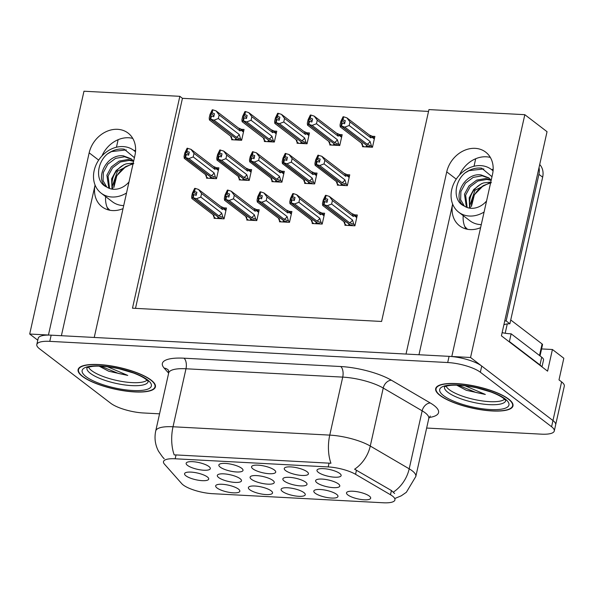 <?xml version="1.0" encoding="UTF-8"?>
<svg xmlns="http://www.w3.org/2000/svg" width="594" height="594" viewBox="0 0 594 594"><rect width="100%" height="100%" fill="white"/><g stroke="black" fill="none" stroke-linecap="round" stroke-linejoin="round"><path stroke-width="0.89" d="M108.383 209.912A26.403 21.711 127.4 0 1 105.65 196.607M123.025 208.635A26.403 21.711 127.4 0 1 112.533 210.566A26.403 21.711 127.4 0 1 102.02 206.786A26.403 21.711 127.4 0 1 95.07 185.053M465.956 228.942A26.403 21.711 127.4 0 1 463.223 215.644M418.963 354.744L452.643 204.076A26.403 21.711 -52.6 0 0 459.593 225.824A26.403 21.711 -52.6 0 0 470.099 229.596A26.403 21.711 -52.6 0 0 480.598 227.665M240.132 478.697A12.377 3.453 -167.4 0 0 227.933 474.324A12.377 3.453 -167.4 0 0 217.642 474.881A12.377 3.453 -167.4 0 0 218.666 477.554A12.377 3.453 -167.4 0 0 232.937 482.231A12.377 3.453 -167.4 0 0 241.424 480.197A12.377 3.453 -167.4 0 0 240.132 478.697M339.79 473.492A12.377 3.453 -167.4 0 0 327.591 469.111A12.377 3.453 -167.4 0 0 317.3 469.676A12.377 3.453 -167.4 0 0 318.325 472.349A12.377 3.453 -167.4 0 0 332.595 477.019A12.377 3.453 -167.4 0 0 341.082 474.992A12.377 3.453 -167.4 0 0 339.79 473.492M207.365 476.952A12.377 3.453 -167.4 0 0 195.166 472.579A12.377 3.453 -167.4 0 0 184.875 473.136A12.377 3.453 -167.4 0 0 185.9 475.809A12.377 3.453 -167.4 0 0 200.171 480.487A12.377 3.453 -167.4 0 0 208.657 478.452A12.377 3.453 -167.4 0 0 207.365 476.952M369.327 496.087A12.377 3.453 -167.4 0 0 357.128 491.713A12.377 3.453 -167.4 0 0 346.829 492.27A12.377 3.453 -167.4 0 0 347.861 494.943A12.377 3.453 -167.4 0 0 362.132 499.621A12.377 3.453 -167.4 0 0 370.619 497.586A12.377 3.453 -167.4 0 0 369.327 496.087M208.954 466.528A12.377 3.453 -167.4 0 0 196.755 462.147A12.377 3.453 -167.4 0 0 186.457 462.711A12.377 3.453 -167.4 0 0 187.489 465.384A12.377 3.453 -167.4 0 0 201.76 470.054A12.377 3.453 -167.4 0 0 210.246 468.027A12.377 3.453 -167.4 0 0 208.954 466.528M305.665 482.187A12.377 3.453 -167.4 0 0 293.466 477.806A12.377 3.453 -167.4 0 0 283.175 478.37A12.377 3.453 -167.4 0 0 284.199 481.043A12.377 3.453 -167.4 0 0 298.47 485.721A12.377 3.453 -167.4 0 0 306.957 483.687A12.377 3.453 -167.4 0 0 305.665 482.187M303.905 492.604A12.377 3.453 -167.4 0 0 291.706 488.231A12.377 3.453 -167.4 0 0 281.415 488.788A12.377 3.453 -167.4 0 0 282.447 491.461A12.377 3.453 -167.4 0 0 296.718 496.139A12.377 3.453 -167.4 0 0 305.197 494.104A12.377 3.453 -167.4 0 0 303.905 492.604M338.432 483.932A12.377 3.453 -167.4 0 0 326.232 479.551A12.377 3.453 -167.4 0 0 315.941 480.115A12.377 3.453 -167.4 0 0 316.966 482.788A12.377 3.453 -167.4 0 0 331.237 487.466A12.377 3.453 -167.4 0 0 339.723 485.432A12.377 3.453 -167.4 0 0 338.432 483.932M241.661 468.265A12.377 3.453 -167.4 0 0 229.462 463.892A12.377 3.453 -167.4 0 0 219.171 464.449A12.377 3.453 -167.4 0 0 220.196 467.122A12.377 3.453 -167.4 0 0 234.467 471.799A12.377 3.453 -167.4 0 0 242.953 469.765A12.377 3.453 -167.4 0 0 241.661 468.265M271.198 490.867A12.377 3.453 -167.4 0 0 258.999 486.486A12.377 3.453 -167.4 0 0 248.708 487.05A12.377 3.453 -167.4 0 0 249.732 489.723A12.377 3.453 -167.4 0 0 264.003 494.394A12.377 3.453 -167.4 0 0 272.49 492.367A12.377 3.453 -167.4 0 0 271.198 490.867M336.62 494.349A12.377 3.453 -167.4 0 0 324.421 489.968A12.377 3.453 -167.4 0 0 314.122 490.533A12.377 3.453 -167.4 0 0 315.154 493.206A12.377 3.453 -167.4 0 0 329.425 497.876A12.377 3.453 -167.4 0 0 337.912 495.849A12.377 3.453 -167.4 0 0 336.62 494.349M238.491 489.122A12.377 3.453 -167.4 0 0 226.292 484.749A12.377 3.453 -167.4 0 0 215.993 485.305A12.377 3.453 -167.4 0 0 217.025 487.978A12.377 3.453 -167.4 0 0 231.296 492.656A12.377 3.453 -167.4 0 0 239.783 490.622A12.377 3.453 -167.4 0 0 238.491 489.122M272.898 480.442A12.377 3.453 -167.4 0 0 260.699 476.061A12.377 3.453 -167.4 0 0 250.408 476.626A12.377 3.453 -167.4 0 0 251.433 479.299A12.377 3.453 -167.4 0 0 265.704 483.976A12.377 3.453 -167.4 0 0 274.19 481.942A12.377 3.453 -167.4 0 0 272.898 480.442M307.083 471.747A12.377 3.453 -167.4 0 0 294.884 467.374A12.377 3.453 -167.4 0 0 284.585 467.931A12.377 3.453 -167.4 0 0 285.617 470.604A12.377 3.453 -167.4 0 0 299.888 475.282A12.377 3.453 -167.4 0 0 308.375 473.247A12.377 3.453 -167.4 0 0 307.083 471.747M274.369 470.01A12.377 3.453 -167.4 0 0 262.169 465.629A12.377 3.453 -167.4 0 0 251.878 466.193A12.377 3.453 -167.4 0 0 252.91 468.866A12.377 3.453 -167.4 0 0 267.181 473.537A12.377 3.453 -167.4 0 0 275.668 471.51A12.377 3.453 -167.4 0 0 274.369 470.01M392.523 496.101A22.275 6.215 -167.4 0 0 390.481 494.75L355.546 474.302A22.275 6.215 -167.4 0 0 328.2 466.929L175.163 458.783A22.275 6.215 -167.4 0 0 163.491 461.627A22.275 6.215 -167.4 0 0 164.456 464.137L181.734 483.635A22.275 6.215 -167.4 0 0 212.57 493.688L383.271 502.776A22.275 6.215 -167.4 0 0 394.943 499.933A22.275 6.215 -167.4 0 0 392.523 496.101M541.587 348.93L552.42 349.502L563.832 358.234L558.999 379.885L561.605 381.883A24.755 6.905 -167.4 0 1 564.3 386.145L555.657 424.807A24.755 6.905 -167.4 0 0 552.962 420.545L470.545 357.491L451.804 356.489L492.523 174.317A26.403 21.711 -52.6 0 0 485.677 152.123A26.403 21.711 -52.6 0 0 446.74 171.874L406.014 354.054L94.231 337.459L134.957 155.279A26.403 21.711 -52.6 0 0 128.104 133.093A26.403 21.711 -52.6 0 0 89.167 152.844L48.441 335.023L29.7 334.028L37.771 340.206M490.347 157.455A26.403 21.711 -52.6 0 0 459.518 174.985M552.42 349.502L547.586 371.153L501.418 335.833L547.044 131.697L524.821 114.687L470.545 357.491M428.541 111.42L182.447 98.322L179.841 96.325L83.969 91.224L29.7 334.028M179.841 96.325L132.484 308.197L381.593 321.458L428.95 109.586L524.821 114.687M116.446 147.23L118.132 139.694M474.019 166.261L475.705 158.724M182.447 98.322L135.499 308.36M264.553 140.459L264.323 141.491L274.339 142.025L276.759 131.2L273.997 131.051M297.26 142.196L297.03 143.228L307.046 143.763L309.467 132.937L306.712 132.789M329.974 143.941L329.744 144.973L339.753 145.508L342.174 134.682L339.419 134.534M362.682 145.679L362.451 146.711L372.468 147.245L374.888 136.42L372.126 136.271M231.846 138.714L231.615 139.746L241.632 140.281L244.045 129.455L241.29 129.314M239.419 178.868L239.189 179.9L249.205 180.435L251.626 169.609L248.864 169.461M272.126 180.606L271.896 181.645L281.912 182.172L284.333 171.347L281.578 171.206M304.833 182.351L304.603 183.383L314.62 183.917L317.04 173.092L314.285 172.943M337.548 184.088L337.318 185.128L347.334 185.655L349.747 174.829L346.993 174.688M206.712 177.123L206.474 178.163L216.491 178.69L218.911 167.864L216.157 167.723M246.993 219.023L246.762 220.055L256.779 220.589L259.199 209.764L256.437 209.615M279.7 220.76L279.47 221.792L289.486 222.327L291.906 211.501L289.152 211.353M312.414 222.498L312.177 223.537L322.193 224.072L324.614 213.246L321.859 213.098M345.121 224.242L344.891 225.274L354.908 225.809L357.328 214.983L354.566 214.835M214.286 217.278L214.055 218.31L224.064 218.844L226.485 208.019L223.73 207.87M95.07 185.046L61.39 335.714M101.953 155.955A26.403 21.711 127.4 0 1 132.781 138.417M508.672 399.094A39.605 11.048 -167.4 0 0 466.29 384.563A39.605 11.048 -167.4 0 0 435.677 388.632A39.605 11.048 -167.4 0 0 439.991 395.441A39.605 11.048 -167.4 0 0 482.365 409.971A39.605 11.048 -167.4 0 0 512.978 405.91A39.605 11.048 -167.4 0 0 508.672 399.094M151.099 380.063A39.605 11.048 -167.4 0 0 108.717 365.533A39.605 11.048 -167.4 0 0 78.104 369.594A39.605 11.048 -167.4 0 0 82.418 376.41A39.605 11.048 -167.4 0 0 124.799 390.941A39.605 11.048 -167.4 0 0 155.405 386.88A39.605 11.048 -167.4 0 0 151.099 380.063M175.163 458.783L176.024 454.93L174.205 454.922A28.876 14.323 -87 0 1 173.017 426.767L329.759 435.112A33.004 9.207 12.6 0 1 370.27 446.042A28.876 20.894 120.3 0 1 354.603 469.201L391.424 490.533L394.631 493.517M426.648 428.051L541.305 434.155A24.755 6.905 -167.4 0 0 554.276 430.992L555.657 424.807A24.755 6.905 -167.4 0 0 552.962 420.545L481.734 366.053A24.755 6.905 -167.4 0 0 449.086 356.348L51.166 335.165A24.755 6.905 -167.4 0 0 38.194 338.328L36.813 344.513A24.755 6.905 -167.4 0 0 39.508 348.775L110.736 403.267A24.755 6.905 -167.4 0 0 143.384 412.971L159.556 413.832M176.024 454.93L330.947 463.261A28.876 14.323 93 0 1 329.759 435.112L342.723 377.116L185.981 368.77A33.004 9.207 -167.4 0 0 168.689 372.987L168.406 370.114M554.276 430.992A24.755 6.905 -167.4 0 0 551.581 426.737L480.353 372.238A24.755 6.905 -167.4 0 0 447.698 362.533L49.777 341.357A24.755 6.905 -167.4 0 0 36.813 344.513M193.696 194.75L192.76 195.151L193.451 192.062L196.421 194.335M218.614 218.555L217.701 217.857L219.275 217.939L192.76 197.654L191.832 198.47L214.063 215.481A5.613 4.611 -52.6 0 0 214.144 215.54L191.855 198.485L191.624 196.592L192.419 193.035L194.684 188.365L193.451 192.062M222.052 218.741L221.139 218.043L219.565 217.953L193.05 197.668L193.741 194.572L196.198 195.337L196.889 192.241L193.993 191.461M224.183 218.332L223.032 217.456L221.651 213.046L200.787 197.082L201.581 193.525L222.446 209.496L223.507 208.761L223.403 207.64L220.797 206.512L198.79 189.672M215.756 218.406L213.877 216.966L213.046 214.701M200.787 197.082L196.436 198.73L193.05 197.668M193.198 197.676L193.889 194.587M193.451 194.557L192.76 197.654M193.302 194.55L192.612 197.646M223.032 217.456L218.726 215.785L196.436 198.73M218.726 215.785A5.613 4.611 -52.6 0 0 221.651 213.046M201.581 193.525L198.507 189.456L220.879 206.571A5.613 4.611 -52.6 0 0 220.797 206.512M222.446 209.496A5.613 4.611 -52.6 0 0 220.879 206.571M198.507 189.456L195.27 188.395L194.58 191.491M194.684 188.365L195.27 188.395M213.877 216.966L214.144 215.54M185.877 151.908L185.038 157.492L184.281 158.338L184.051 156.437L184.845 152.888L187.11 148.218L185.877 151.908L188.847 154.18M206.571 175.393A5.613 4.611 127.4 0 1 206.489 175.334L184.259 158.323L206.571 175.393L206.304 176.819L208.182 178.252M206.304 176.819L205.472 174.554M216.61 178.178L215.459 177.302L214.078 172.891L193.213 156.927L194.008 153.371L214.872 169.342L215.934 168.614L215.83 167.486L213.224 166.357L191.216 149.517M213.224 166.357A5.613 4.611 127.4 0 1 213.305 166.417L190.934 149.302L187.11 148.218M193.213 156.927L188.862 158.583L185.625 157.521L186.316 154.433L188.625 155.183L189.315 152.094L186.419 151.307M214.471 178.586L213.565 177.888L211.991 177.806L185.469 157.514L186.316 154.433M211.041 178.4L210.128 177.703L211.702 177.792L185.038 157.492M213.305 166.417A5.613 4.611 127.4 0 1 214.872 169.342M187.006 151.336L187.697 148.248M190.934 149.302L194.008 153.371M215.459 177.302L211.152 175.638A5.613 4.611 -52.6 0 0 214.078 172.891M211.152 175.638L188.862 158.583M185.729 154.403L186.122 154.596M185.877 154.41L185.187 157.499M241.743 139.768L236.286 137.221L213.996 120.166L210.61 119.104L237.125 139.39L238.699 139.479L239.612 140.177M210.61 119.104L211.301 116.016L213.758 116.773L214.449 113.684L212.14 112.927L212.83 109.838L212.244 109.801L211.019 113.499L213.981 115.771M210.759 119.112L211.449 116.023M211.019 113.499L210.321 119.09L209.392 119.906L231.623 136.917A5.613 4.611 127.4 0 1 231.541 136.858M210.863 115.993L210.172 119.082M236.872 139.204L210.321 119.09M236.835 139.375L235.261 139.293L236.174 139.991M240.6 138.892L239.219 134.482L218.347 118.518L213.996 120.166M236.286 137.221A5.613 4.611 -52.6 0 0 239.219 134.482M238.446 128.007L216.068 110.892L219.141 114.961L240.006 130.932A5.613 4.611 127.4 0 0 238.446 128.007A5.613 4.611 127.4 0 0 238.357 127.948L240.964 129.076L241.067 130.197L243.473 132.039M240.006 130.932L241.067 130.197M238.357 127.948L216.35 111.108M218.347 118.518L219.141 114.961M216.068 110.892L212.83 109.838M212.14 112.927L211.553 112.897M231.623 136.917A5.613 4.611 127.4 0 0 231.705 136.984L209.415 119.929L209.192 118.028L209.986 114.479L212.244 109.801M231.705 136.984L231.437 138.409L230.606 136.145M231.437 138.409L233.316 139.842M493.065 170.909A26.901 22.119 -52.6 0 0 491.401 169.468A26.901 22.119 -52.6 0 0 480.687 165.622A26.901 22.119 -52.6 0 0 453.92 183.242A26.901 22.119 -52.6 0 0 458.709 212.192A26.901 22.119 -52.6 0 0 469.423 216.038A26.901 22.119 -52.6 0 0 484.095 212.021M491.394 182.633L483.449 185.528L474.391 194.728L471.421 206.519C471.302 198.27 475.311 191.268 483.449 185.528M464.367 206.096L460.64 199.74L460.899 191.506L465.414 183.19L473.158 177.406L482.157 175.802L489.367 178.326M486.56 200.98A18.644 15.333 -52.6 0 1 471.146 208.301A18.644 15.333 -52.6 0 1 464.308 206.059C451.485 198.797 464.048 172.446 480.977 174.896L488.788 177.858L491.208 180.212M467.159 207.506L465.637 195.129L470.151 186.813L477.895 181.029L486.894 179.425L491.164 180.405M466.416 207.217L464.456 194.223L468.97 185.907L476.707 180.123L485.714 178.519L490.963 179.915M491.988 176.7L481.689 168.184C475.957 167.501 470.403 169.075 465.028 172.921C453.979 182.024 452.628 201.269 464.308 206.059L463.751 205.658M470.478 208.249L469.832 205.42L474.992 190.251L489.901 182.752M469.594 208.138L469.186 197.847L473.7 189.531L481.444 183.746L483.746 182.885L490.451 182.128M504.744 320.938A16.498 13.565 127.4 0 1 506.155 320.938L538.921 174.332A16.498 13.565 -52.6 0 0 539.018 167.605M506.155 320.938L509.882 323.789L542.656 177.183A16.498 13.565 -52.6 0 0 539.708 164.523M509.882 323.789A16.498 13.565 -52.6 0 0 503.89 324.769M508.858 341.528A16.498 4.604 -167.4 0 0 509.407 341.543L539.991 364.939A16.498 4.604 12.6 0 1 541.505 366.505M541.988 366.877L543.517 360.046A16.498 4.604 -167.4 0 0 541.721 357.202L511.137 333.806L509.407 341.543M502.123 332.685A16.498 4.604 -167.4 0 0 511.137 333.806M465.028 172.921L469.067 170.634L483.85 168.948M226.411 196.488L225.475 196.896L226.166 193.8L229.128 196.072M251.321 220.3L250.408 219.594L251.982 219.683L225.468 199.391L224.539 200.215L246.77 217.226A5.613 4.611 -52.6 0 0 246.859 217.285L224.562 200.23L224.339 198.337L225.133 194.78L227.391 190.11L226.166 193.8M254.759 220.478L253.846 219.78L252.272 219.698L225.757 199.413L226.448 196.317L228.905 197.074L229.596 193.986L226.7 193.198M256.89 220.077L255.747 219.193L254.366 214.79L233.494 198.819L234.288 195.27L255.16 211.234L256.214 210.506L256.118 209.378L253.512 208.249L231.497 191.409M248.463 220.144L246.584 218.711L245.76 216.446M233.494 198.819L229.143 200.475L225.757 199.413M225.906 199.421L226.596 196.324M226.158 196.302L225.468 199.391M226.01 196.295L225.319 199.384M255.747 219.193L251.433 217.53L229.143 200.475M251.433 217.53A5.613 4.611 -52.6 0 0 254.366 214.79M234.288 195.27L231.214 191.194L253.593 208.308A5.613 4.611 -52.6 0 0 253.512 208.249M255.16 211.234A5.613 4.611 -52.6 0 0 253.593 208.308M231.214 191.194L227.977 190.139L227.287 193.228M227.391 190.11L227.977 190.139M246.584 218.711L246.859 217.285M259.118 198.233L258.182 198.634L258.873 195.545L261.843 197.809M284.036 222.037L283.123 221.339L284.697 221.421L258.182 201.136L257.247 201.953L279.484 218.963A5.613 4.611 -52.6 0 0 279.566 219.023L257.276 201.967L257.046 200.074L257.841 196.517L260.105 191.847L258.873 195.545M287.466 222.223L286.553 221.525L284.979 221.436L258.464 201.151L259.155 198.054L261.612 198.819L262.31 195.723L259.415 194.943M289.597 221.814L288.454 220.938L287.073 216.528L266.201 200.564L266.996 197.008L287.867 212.971L288.929 212.244L288.825 211.122L286.219 209.994L264.211 193.154M281.17 221.881L279.299 220.448L278.467 218.184M266.201 200.564L261.85 202.212L258.464 201.151M258.613 201.158L259.311 198.069M258.873 198.04L258.182 201.136M258.724 198.032L258.026 201.128M288.454 220.938L284.147 219.268L261.85 202.212M284.147 219.268A5.613 4.611 -52.6 0 0 287.073 216.528M266.996 197.008L263.929 192.931L286.301 210.053A5.613 4.611 -52.6 0 0 286.219 209.994M287.867 212.971A5.613 4.611 -52.6 0 0 286.301 210.053M263.929 192.931L260.692 191.877L260.001 194.973M260.105 191.847L260.692 191.877M279.299 220.448L279.566 219.023M291.825 199.97L290.889 200.378L291.58 197.282L294.55 199.554M316.743 223.775L315.83 223.077L317.404 223.166L290.889 202.873L289.961 203.697L312.192 220.708A5.613 4.611 -52.6 0 0 312.273 220.768L289.983 203.712L289.753 201.812L290.548 198.262L292.812 193.592L291.58 197.282M320.173 223.96L319.268 223.262L317.693 223.181L291.171 202.888L291.869 199.799L294.327 200.557L295.018 197.468L292.122 196.681M322.312 223.559L321.161 222.676L319.78 218.273L298.916 202.302L299.71 198.752L320.574 214.716L321.636 213.989L321.532 212.86L318.926 211.731L296.918 194.891M313.884 223.626L312.006 222.193L311.174 219.929M298.916 202.302L294.565 203.957L291.171 202.888M291.327 202.903L292.018 199.807M291.58 199.784L290.889 202.873M291.431 199.777L290.741 202.866M321.161 222.676L316.854 221.013L294.565 203.957M316.854 221.013A5.613 4.611 -52.6 0 0 319.78 218.273M299.71 198.752L296.636 194.676L319.008 211.791A5.613 4.611 -52.6 0 0 318.926 211.731M320.574 214.716A5.613 4.611 -52.6 0 0 319.008 211.791M296.636 194.676L293.399 193.622L292.708 196.711M292.812 193.592L293.399 193.622M312.006 222.193L312.273 220.768M324.539 201.715L323.604 202.116L324.294 199.027L327.257 201.292M349.45 225.52L348.537 224.822L350.111 224.903L323.596 204.618L322.668 205.435L344.899 222.446A5.613 4.611 -52.6 0 0 344.98 222.505L322.691 205.45L322.468 203.556L323.262 200L325.519 195.329L324.294 199.027M352.888 225.705L351.975 225.007L350.401 224.918L323.886 204.633L324.576 201.537L327.034 202.302L327.725 199.205L324.829 198.426M355.019 225.297L353.876 224.421L352.494 220.01L331.623 204.046L332.417 200.49L353.289 216.454L354.343 215.726L354.239 214.605L351.633 213.469L329.625 196.636M346.592 225.364L344.713 223.931L343.881 221.666M331.623 204.046L327.272 205.695L323.886 204.633M324.034 204.64L324.725 201.544M324.287 201.522L323.596 204.618M324.138 201.514L323.448 204.611M353.876 224.421L349.562 222.75L327.272 205.695M349.562 222.75A5.613 4.611 -52.6 0 0 352.494 220.01M332.417 200.49L329.343 196.414L351.722 213.536A5.613 4.611 -52.6 0 0 351.633 213.469M353.289 216.454A5.613 4.611 -52.6 0 0 351.722 213.536M329.343 196.414L326.106 195.359L325.415 198.455M325.519 195.329L326.106 195.359M344.713 223.931L344.98 222.505M218.592 153.653L217.746 159.237L216.988 160.076L216.765 158.182L217.56 154.626L219.817 149.955L218.592 153.653L221.555 155.918M239.278 177.131A5.613 4.611 127.4 0 1 239.196 177.071L216.966 160.061L239.278 177.131L239.011 178.556L240.889 179.989M239.011 178.556L238.179 176.292M249.317 179.923L248.173 179.046L246.792 174.636L225.92 158.672L226.715 155.116L247.587 171.079L248.641 170.352L248.537 169.223L245.931 168.095L223.923 151.255M245.931 168.095A5.613 4.611 127.4 0 1 246.02 168.161L223.641 151.039L219.817 149.955M225.92 158.672L221.569 160.321L218.332 159.266L219.023 156.17L221.332 156.927L222.022 153.831L219.127 153.052M247.186 180.324L246.272 179.626L244.698 179.544L218.184 159.259L219.023 156.17M243.748 180.145L242.835 179.447L244.409 179.529L217.746 159.237M246.02 168.161A5.613 4.611 127.4 0 1 247.587 171.079M219.713 153.081L220.404 149.985M223.641 151.039L226.715 155.116M248.173 179.046L243.859 177.376A5.613 4.611 -52.6 0 0 246.792 174.636M243.859 177.376L221.569 160.321M218.436 156.14L218.837 156.341M218.585 156.148L217.894 159.244M251.299 155.39L250.453 160.974L249.695 161.82L249.473 159.92L250.267 156.37L252.532 151.7L251.299 155.39L254.269 157.662M271.993 178.876A5.613 4.611 127.4 0 1 271.911 178.809L249.673 161.806L271.993 178.876L271.725 180.301L273.596 181.734M271.725 180.301L270.894 178.037M282.024 181.66L280.88 180.784L279.499 176.373L258.628 160.41L259.422 156.853L280.294 172.824L281.356 172.089L281.252 170.968L278.645 169.839L256.638 153M278.645 169.839A5.613 4.611 127.4 0 1 278.727 169.899L256.356 152.784L252.532 151.7M258.628 160.41L254.277 162.065L251.039 161.004L251.73 157.915L254.039 158.665L254.729 155.576L251.841 154.789M279.893 182.068L278.98 181.37L277.405 181.289L250.891 160.996L251.73 157.915M276.462 181.883L275.549 181.185L277.123 181.274L250.453 160.974M278.727 169.899A5.613 4.611 127.4 0 1 280.294 172.824M252.428 154.819L253.118 151.73M256.356 152.784L259.422 156.853M280.88 180.784L276.566 179.121A5.613 4.611 -52.6 0 0 279.499 176.373M276.566 179.121L254.277 162.065M251.143 157.885L251.544 158.078M251.299 157.893L250.609 160.981M284.006 157.135L283.167 162.719L282.41 163.558L282.18 161.665L282.974 158.108L285.239 153.438L284.006 157.135L286.976 159.4M304.7 180.613A5.613 4.611 127.4 0 1 304.618 180.554L282.388 163.543L304.7 180.613L304.432 182.039L306.304 183.472M304.432 182.039L303.601 179.774M314.738 183.405L313.587 182.529L312.206 178.118L291.342 162.147L292.137 158.598L313.001 174.562L314.063 173.834L313.959 172.706L311.353 171.577L289.345 154.737M311.353 171.577A5.613 4.611 127.4 0 1 311.434 171.644L289.063 154.522L285.239 153.438M291.342 162.147L286.984 163.803L283.754 162.749L284.444 159.652L286.754 160.41L287.444 157.313L284.548 156.534M312.6 183.806L311.687 183.108L310.113 183.026L283.598 162.741L284.444 159.652M309.17 183.628L308.256 182.93L309.83 183.011L283.167 162.719M311.434 171.644A5.613 4.611 127.4 0 1 313.001 174.562M285.135 156.564L285.825 153.467M289.063 154.522L292.137 158.598M313.587 182.529L309.281 180.858A5.613 4.611 -52.6 0 0 312.206 178.118M309.281 180.858L286.984 163.803M283.858 159.623L284.251 159.823M284.006 159.63L283.316 162.726M316.721 158.873L315.874 164.456L315.117 165.303L314.894 163.402L315.689 159.853L317.946 155.175L316.721 158.873L319.683 161.145M337.407 182.358A5.613 4.611 127.4 0 1 337.325 182.291L315.095 165.281L337.407 182.358L337.14 183.784L339.018 185.217M337.14 183.784L336.308 181.519M347.445 185.142L346.302 184.266L344.921 179.856L324.049 163.892L324.844 160.335L345.708 176.307L346.77 175.572L346.666 174.45L344.06 173.322L322.052 156.482M344.06 173.322A5.613 4.611 127.4 0 1 344.149 173.381L321.77 156.267L317.946 155.175M324.049 163.892L319.698 165.54L316.461 164.486L317.151 161.397L319.461 162.147L320.151 159.058L317.255 158.271M345.314 185.551L344.401 184.853L342.827 184.771L316.312 164.479L317.151 161.397M341.877 185.365L340.963 184.667L342.538 184.756L315.874 164.456M344.149 173.381A5.613 4.611 127.4 0 1 345.708 176.307M317.842 158.301L318.533 155.212M321.77 156.267L324.844 160.335M346.302 184.266L341.988 182.603A5.613 4.611 -52.6 0 0 344.921 179.856M341.988 182.603L319.698 165.54M316.565 161.368L316.966 161.561M316.713 161.375L316.023 164.464M274.45 141.513L268.993 138.966L246.703 121.911L243.317 120.849L269.832 141.134L271.406 141.216L272.319 141.914M243.317 120.849L244.008 117.753L246.465 118.518L247.156 115.422L244.847 114.672L245.545 111.575L244.958 111.546L243.726 115.236L246.688 117.508M243.466 120.857L244.156 117.761M243.726 115.236L243.028 120.834L242.1 121.651L264.33 138.662A5.613 4.611 127.4 0 1 264.256 138.595M243.57 117.731L242.879 120.827M269.587 140.941L243.028 120.834M269.55 141.12L267.976 141.038L268.882 141.736M273.307 140.637L271.926 136.226L251.054 120.255L246.703 121.911M268.993 138.966A5.613 4.611 -52.6 0 0 271.926 136.226M271.154 129.752L248.775 112.63L251.849 116.706L272.72 132.67A5.613 4.611 127.4 0 0 271.154 129.752A5.613 4.611 127.4 0 0 271.072 129.685L273.678 130.814L273.782 131.942L276.18 133.776M272.72 132.67L273.782 131.942M271.072 129.685L249.057 112.845M251.054 120.255L251.849 116.706M248.775 112.63L245.545 111.575M244.847 114.672L244.26 114.635M264.33 138.662A5.613 4.611 127.4 0 0 264.419 138.721L242.122 121.666L241.899 119.773L242.694 116.216L244.958 111.546M264.419 138.721L264.152 140.147L263.32 137.882M264.152 140.147L266.023 141.58M307.165 143.251L301.707 140.704L279.41 123.649L276.024 122.587L302.539 142.872L304.113 142.961L305.026 143.659M276.024 122.587L276.715 119.498L279.173 120.255L279.871 117.159L277.561 116.409L278.252 113.32L277.665 113.283L276.433 116.981L279.403 119.253M276.18 122.594L276.871 119.505M276.433 116.981L275.742 122.572L274.814 123.389L297.045 140.399A5.613 4.611 127.4 0 1 296.963 140.34M276.284 119.468L275.586 122.564M302.294 142.686L275.742 122.572M302.257 142.857L300.683 142.775L301.596 143.473M306.014 142.374L304.633 137.964L283.761 122L279.41 123.649M301.707 140.704A5.613 4.611 -52.6 0 0 304.633 137.964M303.861 131.489L281.489 114.375L284.556 118.444L305.427 134.415A5.613 4.611 127.4 0 0 303.861 131.489A5.613 4.611 127.4 0 0 303.779 131.43L306.385 132.559L306.489 133.68L308.887 135.521M305.427 134.415L306.489 133.68M303.779 131.43L281.771 114.59M283.761 122L284.556 118.444M281.489 114.375L278.252 113.32M277.561 116.409L276.975 116.379M297.045 140.399A5.613 4.611 127.4 0 0 297.126 140.466L274.836 123.411L274.606 121.51L275.401 117.961L277.665 113.283M297.126 140.466L296.859 141.884L296.027 139.627M296.859 141.884L298.73 143.325M339.872 144.995L334.415 142.449L312.125 125.393L308.739 124.332L335.254 144.617L336.828 144.698L337.741 145.396M308.739 124.332L309.429 121.235L311.887 122L312.578 118.904L310.268 118.154L310.959 115.058L310.372 115.028L309.14 118.718L312.11 120.99M308.887 124.339L309.578 121.243M309.14 118.718L308.449 124.317L307.521 125.134L329.752 142.144A5.613 4.611 127.4 0 1 329.67 142.077M308.991 121.213L308.301 124.309M335.001 144.424L308.449 124.317M334.964 144.602L333.39 144.52L334.303 145.218M338.721 144.119L337.34 139.709L316.476 123.738L312.125 125.393M334.415 142.449A5.613 4.611 -52.6 0 0 337.34 139.709M336.568 133.227L314.196 116.112L317.27 120.188L338.135 136.152A5.613 4.611 127.4 0 0 336.568 133.227A5.613 4.611 127.4 0 0 336.486 133.167L339.092 134.296L339.196 135.425L341.602 137.259M338.135 136.152L339.196 135.425M336.486 133.167L314.478 116.327M316.476 123.738L317.27 120.188M314.196 116.112L310.959 115.058M310.268 118.154L309.682 118.117M329.752 142.144A5.613 4.611 127.4 0 0 329.833 142.204L307.543 125.148L307.313 123.255L308.108 119.698L310.372 115.028M329.833 142.204L329.566 143.629L328.734 141.365M329.566 143.629L331.445 145.062M372.579 146.733L367.122 144.186L344.832 127.131L341.446 126.069L367.961 146.354L369.535 146.443L370.448 147.141M341.446 126.069L342.137 122.98L344.594 123.738L345.285 120.641L342.976 119.891L343.666 116.803L343.08 116.766L341.854 120.463L344.817 122.735M341.595 126.077L342.285 122.988M341.854 120.463L341.156 126.054L340.228 126.871L362.459 143.882A5.613 4.611 127.4 0 1 362.377 143.822M341.699 122.951L341.008 126.047M367.716 146.169L341.156 126.054M367.671 146.339L366.097 146.258L367.01 146.956M371.436 145.857L370.055 141.446L349.183 125.483L344.832 127.131M367.122 144.186A5.613 4.611 -52.6 0 0 370.055 141.446M369.282 134.972L346.903 117.857L349.977 121.926L370.849 137.897A5.613 4.611 127.4 0 0 369.282 134.972A5.613 4.611 127.4 0 0 369.201 134.912L371.807 136.041L371.903 137.162L374.309 139.003M370.849 137.897L371.903 137.162M369.201 134.912L347.186 118.072M349.183 125.483L349.977 121.926M346.903 117.857L343.666 116.803M342.976 119.891L342.389 119.862M362.459 143.882A5.613 4.611 127.4 0 0 362.548 143.948L340.251 126.886L340.028 124.992L340.822 121.443L343.08 116.766M362.548 143.948L362.273 145.367L361.449 143.109M362.273 145.367L364.152 146.807M504.558 399.242A30.532 8.516 12.6 0 1 478.994 400.415A30.532 8.516 12.6 0 1 449.242 389.671A30.532 8.516 12.6 0 1 446.131 386.189M508.308 399.079A39.189 10.937 12.6 0 1 512.577 405.821A39.189 10.937 12.6 0 1 482.283 409.838A39.189 10.937 12.6 0 1 440.347 395.463A39.189 10.937 12.6 0 1 436.078 388.721A39.189 10.937 12.6 0 1 466.372 384.697A39.189 10.937 12.6 0 1 508.308 399.079M503.534 332.967A4.128 1.151 -167.4 0 0 502.153 332.536M540.028 355.91L542.537 344.676A4.128 1.151 -167.4 0 0 542.092 343.963L510.736 319.973M466.312 390.295L456.689 385.164L466.312 390.295L485.328 394.446L465.05 385.796M485.328 394.446L475.898 392.448L458.405 385.224M146.985 380.212A30.532 8.516 12.6 0 1 121.428 381.385A30.532 8.516 12.6 0 1 91.669 370.641A30.532 8.516 12.6 0 1 88.565 367.151M150.742 380.049A39.189 10.937 12.6 0 1 155.004 386.783A39.189 10.937 12.6 0 1 124.71 390.807A39.189 10.937 12.6 0 1 82.774 376.425A39.189 10.937 12.6 0 1 78.512 369.691A39.189 10.937 12.6 0 1 108.799 365.666A39.189 10.937 12.6 0 1 150.742 380.049M99.101 366.134L108.747 371.257L127.755 375.415L107.484 366.765M127.755 375.415L118.332 373.411L100.832 366.194M108.747 371.257L99.116 366.134M135.499 151.878A26.901 22.119 -52.6 0 0 133.828 150.43A26.901 22.119 -52.6 0 0 123.121 146.584A26.901 22.119 -52.6 0 0 96.354 164.211A26.901 22.119 -52.6 0 0 101.143 193.161A26.901 22.119 -52.6 0 0 111.85 197.008A26.901 22.119 -52.6 0 0 126.522 192.991M133.828 163.595L125.876 166.498L116.825 175.69L113.848 187.489C113.736 179.24 117.746 172.238 125.876 166.498M106.794 187.065L103.066 180.702L103.334 172.475L107.841 164.159L115.585 158.375L124.592 156.764L131.794 159.289M128.995 181.95A18.644 15.333 -52.6 0 1 113.58 189.271A18.644 15.333 -52.6 0 1 106.734 187.028C93.919 179.759 106.475 153.415 123.403 155.858L131.222 158.828L133.635 161.182M109.586 188.476L108.063 176.099L112.578 167.783L120.322 161.999L129.329 160.387L133.591 161.368M108.843 188.179L106.883 175.193L111.397 166.877L119.142 161.093L128.141 159.482L133.39 160.885M134.422 157.67L124.124 149.153C118.384 148.463 112.83 150.044 107.462 153.883C96.414 162.994 95.055 182.232 106.734 187.028L106.185 186.627M112.905 189.219L112.266 186.39L117.426 171.221L132.328 163.714M112.021 189.107L111.62 178.816L116.134 170.5L123.879 164.716L126.18 163.855L132.878 163.098M107.462 153.883L111.494 151.604L126.277 149.918M390.481 494.75L391.424 490.533M456.237 179.143L446.74 171.874M561.605 381.883L551.581 426.737M355.546 474.302L356.489 470.092M328.2 466.929L329.061 463.075M98.663 160.113L89.167 152.844M391.364 380.197A8.249 5.97 -59.7 0 0 383.234 388.045L370.27 446.042L409.199 468.822A33.004 9.207 12.6 0 1 412.229 470.827A33.004 9.207 12.6 0 1 415.815 476.499L428.779 418.51A33.004 9.207 -167.4 0 0 425.185 412.83A33.004 9.207 -167.4 0 0 422.163 410.825L383.234 388.045A33.004 9.207 -167.4 0 0 342.723 377.116A8.249 4.091 93 0 0 340.726 366.528A41.253 11.509 12.6 0 1 391.364 380.197L430.286 402.977A41.253 11.509 12.6 0 1 429.12 417.5M393.399 492.062A28.876 20.894 120.3 0 0 409.199 468.822L422.163 410.825A8.249 5.97 -59.7 0 1 430.286 402.977M164.159 458.613A28.876 25.876 138.5 0 1 162.474 456.89L158.539 451.269C155.168 444.861 154.232 438.105 155.725 430.977A33.004 9.207 12.6 0 1 173.017 426.767L185.981 368.77A8.249 4.091 93 0 0 183.977 358.189L340.726 366.528M168.651 373.166L164.159 368.102A41.253 11.509 12.6 0 1 183.977 358.189M480.353 372.238L481.734 366.053M447.698 362.533L449.086 356.348M49.777 341.357L51.166 335.165M168.451 370.196A8.249 7.395 -41.5 0 0 164.159 368.102M223.507 208.761L225.913 210.603M215.934 168.614L218.34 170.448M458.709 212.192L469.899 220.753A26.901 22.119 -52.6 0 0 480.605 224.599A26.901 22.119 -52.6 0 0 481.281 224.621M469.832 205.42A18.644 15.333 127.4 0 1 483.746 182.885M467.56 229.299A35.15 28.906 127.4 0 1 464.701 226.381M491.542 169.572A35.15 28.906 127.4 0 1 493.169 169.379M541.721 357.202L539.991 364.939M538.921 174.332L542.656 177.183M256.214 210.506L258.62 212.34M288.929 212.244L291.327 214.085M321.636 213.989L324.042 215.822M354.343 215.726L356.749 217.567M248.641 170.352L251.047 172.193M281.356 172.089L283.754 173.931M314.063 173.834L316.461 175.668M346.77 175.572L349.175 177.413M505.732 400.623A31.378 8.754 12.6 0 1 481.504 403.861A31.378 8.754 12.6 0 1 447.898 392.344A31.378 8.754 12.6 0 1 444.49 386.932M505.093 398.908A35.477 9.898 12.6 0 1 490.362 409.541A35.477 9.898 12.6 0 1 443.562 395.634A35.477 9.898 12.6 0 1 458.293 385.001A35.477 9.898 12.6 0 1 505.093 398.908M507.276 323.908L505.182 333.249M542.092 343.963L539.508 355.516M148.158 381.586A31.378 8.754 12.6 0 1 123.931 384.83A31.378 8.754 12.6 0 1 90.333 373.314A31.378 8.754 12.6 0 1 86.917 367.901M147.52 379.87A35.477 9.898 12.6 0 1 132.796 390.503A35.477 9.898 12.6 0 1 85.996 376.596A35.477 9.898 12.6 0 1 100.72 365.971A35.477 9.898 12.6 0 1 147.52 379.87M101.143 193.161L112.325 201.715A26.901 22.119 -52.6 0 0 123.04 205.561A26.901 22.119 -52.6 0 0 123.708 205.591M112.266 186.39A18.644 15.333 127.4 0 1 126.18 163.855M109.987 210.269A35.15 28.906 127.4 0 1 107.128 207.351M133.969 150.542A35.15 28.906 127.4 0 1 135.595 150.349M162.474 456.89L164.13 458.761M395.314 498.292L401.254 495.819L406.363 492.278L415.815 476.499M155.725 430.977L168.689 372.987M430.256 416.03L428.779 418.51M223.411 207.633L226.114 209.697M215.837 167.478L218.54 169.542M240.971 129.069L243.674 131.133M491.401 169.468L493.079 170.753M256.118 209.37L258.821 211.434M288.833 211.115L291.535 213.179M321.54 212.852L324.242 214.917M354.247 214.59L356.949 216.662M248.544 169.216L251.247 171.287M281.259 170.961L283.954 173.025M313.966 172.698L316.669 174.77M346.673 174.443L349.376 176.507M273.686 130.806L276.381 132.878M306.393 132.551L309.095 134.615M339.1 134.289L341.802 136.353M371.807 136.033L374.51 138.098M505.769 400.386L503.452 398.314C500.809 396.272 496.636 394.171 490.919 391.995L476.885 387.867C466.364 385.565 457.595 384.734 450.586 385.358C444.394 386.256 445.975 386.412 444.958 386.649L444.557 386.701M512.577 405.821L512.926 404.269M436.078 388.721L436.427 387.169M148.196 381.348L145.879 379.284C143.243 377.242 139.063 375.133 133.353 372.965L119.312 368.837C108.791 366.535 100.022 365.696 93.013 366.327C86.828 367.226 88.402 367.374 87.385 367.619L86.984 367.671M155.004 386.783L155.353 385.231M78.512 369.691L78.854 368.132M133.828 150.43L135.514 151.722"/></g></svg>
